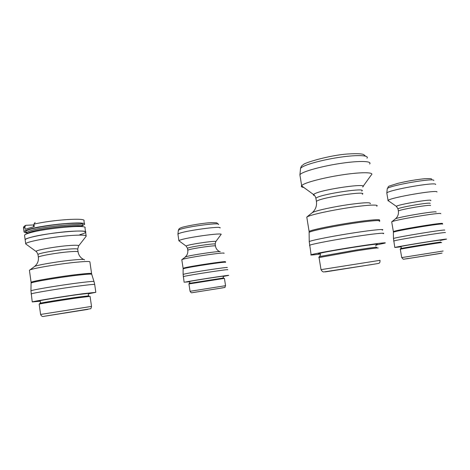<?xml version="1.0" encoding="UTF-8"?>
<svg xmlns="http://www.w3.org/2000/svg" width="470" height="470" viewBox="0 0 470 470"><rect width="100%" height="100%" fill="white"/><g stroke="black" fill="none" stroke-linecap="round" stroke-linejoin="round"><path stroke-width="0.7" d="M300.118 176.215L299.872 174.699L300.9 173.824C305.5 170.633 324.4 165.681 342.348 163.149C360.343 160.581 372.369 161.116 369.637 164.007M303.808 187.471C301.722 187.166 300.947 186.602 301.493 185.785L302.692 184.798C307.351 181.855 326.468 177.084 344.487 174.523C362.546 171.932 374.42 172.255 371.4 174.928M306.916 217.939L306.775 217.075L307.856 216.5C312.656 214.332 331.873 210.172 349.909 207.499C367.987 204.803 379.795 204.338 376.711 206.23M320.276 254.053C312.709 255.051 309.654 255.275 311.105 254.728L312.268 254.411C317.438 253.101 337.883 249.476 356.93 246.521C376.029 243.56 388.261 242.109 384.754 243.149L376.118 245.017M319.048 257.566L355.802 250.945C372.146 248.442 379.537 247.49 377.98 248.089M386.904 193.587L386.828 192.964C388.866 189.868 437.135 181.508 435.696 184.54M388.079 200.919L388.061 200.42C389.883 197.659 438.487 189.304 437 192.042M391.763 222.204L391.716 221.858C393.766 219.954 442.411 211.835 440.766 213.691M400.681 246.873L394.8 247.479C397.032 246.58 448.492 238.284 446.5 239.148L440.331 240.434M400.317 249.312L400.299 249.241C402.203 248.595 443.087 242.026 441.7 242.591M177.948 234.395L178.547 233.702C183.594 230.876 222.997 225.506 220.019 228.009M179.329 241.081L178.888 240.758L179.552 240.317C184.669 237.697 224.255 232.215 221.018 234.542M181.82 259.839L182.454 259.393C187.665 257.419 227.221 251.656 223.949 253.33M189.492 281.753L184.851 282.164C190.432 280.878 232.139 274.451 228.473 275.432L223.373 276.425M188.94 283.951L224.425 278.369L225.559 285.678C223.979 288.51 227.392 286.759 219.978 288.304L192.248 292.663C191.684 293.145 190.955 292.692 190.062 291.294L225.559 285.684M26.514 244.512L25.727 243.836C25.374 241.692 54.773 236.404 73.097 235.364C82.127 234.847 86.492 235.135 86.186 236.228L78.619 245.916C78.96 245.193 75.846 245.058 69.29 245.522C56.23 246.439 35.585 250.128 36.061 251.432L25.709 243.924M25.198 240.064L25.157 239.765C24.793 237.503 54.173 232.18 72.503 231.246C81.539 230.776 85.91 231.117 85.616 232.274C85.246 232.938 83.319 233.737 79.841 234.677M29.445 270.491L29.428 270.303C29.258 268.922 58.709 263.858 76.945 262.16C85.916 261.32 90.24 261.261 89.917 261.984L91.579 273.517M40.138 301.205L32.236 301.952C32.089 301.487 63.274 296.411 82.397 293.797L95.827 292.317L88.507 293.809M39.169 304.184L39.169 304.143C39.139 303.837 63.873 299.831 79.189 297.669L90.07 296.358L91.521 306.411L40.608 314.442L39.169 304.143L40.109 303.285C39.139 303.115 63.38 299.173 78.484 297.052L88.836 295.847M25.727 243.836L25.157 239.765C25.374 239.171 27.007 238.431 30.062 237.556C45.567 232.885 89.177 228.902 85.616 232.274L86.133 235.852M24.575 235.57L24.528 235.253C24.74 234.624 26.373 233.86 29.416 232.961C44.897 228.162 88.519 224.349 84.982 227.88L85.558 231.875M27.031 232.95C24.898 232.715 23.899 232.309 24.035 231.722C24.246 231.07 25.873 230.288 28.917 229.366C44.38 224.472 88.002 220.788 84.483 224.443L81.997 225.953M84.424 224.008L83.96 220.824C86.774 217.598 53.104 219.649 33.928 224.143L34.269 226.552L25.169 229.284L24.834 226.91L23.565 228.344M24.834 226.91L25.803 225.306L33.435 224.954L33.675 226.687M34.198 226.076L33.564 225.876M33.928 224.143L35.08 222.486M320.029 253.712C317.908 253.894 317.802 253.753 319.706 253.277C324.018 252.202 340.497 249.294 355.537 246.967C371.788 244.506 378.902 243.66 376.87 244.429M300.43 169.664L300.571 168.295L301.493 167.496C305.894 164.306 323.853 159.495 340.909 157.103C358.005 154.683 369.508 155.317 366.976 158.208M314.647 195.532C313.472 195.344 313.096 195.009 313.519 194.521L314.436 193.887C321.838 189.375 369.831 182.542 362.629 186.978M316.01 198.922L315.881 198.164L316.68 197.659C323.554 193.658 367.71 187.272 361.747 191.102M316.504 202.059L316.404 201.336L317.203 200.849C324.1 196.977 368.263 190.556 362.282 194.269M311.951 212.892L313.049 212.252C317.15 210.366 333.013 206.888 347.847 204.697C363.939 202.47 371.388 202.159 370.201 203.757M309.166 232.021L309.107 231.387L310.206 230.917C315.076 229.096 334.411 225.201 352.477 222.48C370.589 219.737 382.31 218.932 379.09 220.483M309.172 232.885L309.172 232.286L310.288 231.81C315.164 230.006 334.575 226.117 352.688 223.385C370.848 220.636 382.568 219.813 379.296 221.358M309.237 242.032L309.231 241.545L310.394 241.122C315.47 239.483 335.739 235.611 354.633 232.732C373.579 229.83 385.723 228.743 382.233 230.13M309.636 245.698L309.565 245.252L310.717 244.858C315.834 243.307 336.232 239.483 355.273 236.569C374.361 233.631 386.622 232.433 383.162 233.719M319.759 256.508L356.207 249.999C372.005 247.596 378.691 246.774 376.264 247.52M322.056 269.486L380.036 260.321C380.042 261.925 379.836 262.789 379.425 262.912C379.031 263.306 379.625 263.312 371.318 264.616L324.218 271.866C323.119 272.212 322.05 271.478 321.028 269.663L322.056 269.486M325.246 271.907L376.494 263.782M321.034 269.692L319.018 257.372M400.816 246.668L399.917 246.726C397.209 246.703 442.229 239.371 441.036 240.041L440.666 240.164M387.198 189.187L387.251 188.623C389.225 185.503 435.091 177.525 433.798 180.556M396.827 206.724L396.357 206.354C397.426 204.644 431.695 198.775 430.873 200.461L430.743 200.649M398.043 209.138L397.99 208.845C399.359 207.27 430.931 201.912 430.179 203.393M398.401 211.294L398.36 211.012C399.741 209.497 431.319 204.15 430.555 205.572M395.241 218.996L395.405 218.867C397.291 217.181 437.323 210.478 436.137 212.064M393.39 231.857L393.361 231.604C395.399 230.106 444.191 222.063 442.476 223.526M393.408 232.45L393.408 232.209C395.411 230.741 444.356 222.68 442.628 224.12M393.478 238.713L393.472 238.519C395.546 237.256 446.618 228.919 444.726 230.159M393.737 241.216L393.707 241.04C395.893 239.864 447.305 231.499 445.366 232.644M400.892 248.601L400.945 248.554C401.785 248.06 442 241.586 440.731 242.144M442.076 253.089L410.839 258.13C400.857 259.317 404.441 260.022 401.721 257.589L443.163 251.015M406.309 258.835L440.443 253.436M189.304 281.63C188.517 281.706 188.535 281.653 189.357 281.477C194.239 280.373 228.72 275.085 223.661 276.213M178.33 230.523L178.953 229.883C183.764 227.075 221.247 222.016 218.474 224.507M186.361 246.262L186.108 246.063L186.608 245.775C190.409 244.053 218.262 240.152 215.759 241.674L215.143 244.036M187.501 248.418L187.941 248.048C191.478 246.503 217.211 242.861 215.166 244.177L215.436 245.945M185.092 257.078C187.207 255.263 188.1 252.972 187.771 250.204L188.235 249.97C191.778 248.466 217.516 244.805 215.46 246.08C215.93 248.607 217.316 250.451 219.613 251.614M181.82 259.675L185.632 256.837C190.033 255.128 222.645 250.398 220.089 251.82M183.124 268.417L183.776 268.059C189.046 266.367 228.661 260.468 225.271 261.861M183.147 268.94L183.817 268.599C189.105 266.919 228.831 260.997 225.394 262.383M183.112 274.492L183.811 274.192C189.322 272.635 230.735 266.378 227.081 267.636M183.294 276.718L183.982 276.43C189.528 274.95 231.228 268.611 227.592 269.792M189.545 283.316L223.55 277.987L223.091 277.253M192.571 292.646L223.215 287.781M190.062 291.3L188.934 283.921M39.815 300.97C32.777 301.617 60.53 296.97 78.584 294.496C87.209 293.315 90.645 292.969 88.895 293.445M36.495 251.779L36.061 251.432C36.202 251.039 36.842 252.073 37.982 254.534C37.888 253.348 56.929 249.987 68.973 249.082C74.971 248.63 77.891 248.712 77.715 249.323L78.067 251.75M38.381 257.354L38.358 257.196C38.27 256.062 57.317 252.713 69.354 251.767C75.353 251.291 78.267 251.35 78.09 251.938C78.678 255.316 80.517 257.824 83.613 259.475M38.005 254.699L38.358 257.196C38.763 261.05 37.394 264.222 34.257 266.719C34.281 265.485 58.48 261.308 73.602 259.951C81.069 259.276 84.706 259.246 84.512 259.869M31.114 282.47L31.102 282.341C30.903 281.324 60.448 276.342 78.69 274.339C87.684 273.352 91.985 273.135 91.609 273.693L91.709 274.216M31.138 283.199L31.138 283.087C30.903 282.1 60.536 277.106 78.831 275.079C87.855 274.075 92.167 273.851 91.762 274.404L93.977 281.465M30.944 290.959L30.944 290.871C30.679 290.078 61.611 284.938 80.646 282.629C90.023 281.489 94.482 281.154 94.029 281.618L94.687 284.45M31.138 294.079L31.126 293.985C30.944 293.274 62.099 288.128 81.24 285.725C90.651 284.538 95.14 284.156 94.705 284.573L95.815 292.234M40.608 314.448L40.608 314.442C41.401 316.322 42.664 316.921 44.38 316.245L90.452 308.755C90.781 309.019 91.139 308.244 91.521 306.416M45.854 316.034L87.849 309.372M26.96 232.486C24.346 231.845 25.439 230.788 30.233 229.307C37.765 227.039 54.156 224.472 66.687 223.591C79.888 222.827 84.994 223.45 82.015 225.459M27.172 233.69C27.466 233.12 28.952 232.439 31.631 231.645C44.662 227.58 81.639 224.055 82.091 226.675L81.992 225.929C85.129 222.645 45.531 226.041 31.461 230.447C28.67 231.281 27.178 231.992 26.984 232.579L27.025 232.885M375.712 245.998C376.159 244.823 376.576 244.277 376.975 244.371C381.799 242.596 327.384 251.168 320.099 253.271L320.546 254.91L318.789 257.448M365.525 156.128L364.332 155.182C363.592 153.731 357.94 153.343 347.377 154.013C329.335 155.259 303.644 162.972 303.25 164.717M363.052 186.39L371.171 175.128M306.793 217.064L312.139 212.74C315.587 209.738 317.009 205.936 316.404 201.336L315.881 198.164C314.976 194.985 313.173 194.339 313.519 194.521L301.493 185.785M311.105 254.728L309.231 241.545L309.107 231.387L306.775 217.075M301.646 185.597L299.872 174.699M302.815 165.011C301.752 165.587 301.006 166.686 300.571 168.295L299.936 174.623M440.578 240.217L440.807 240.1C442.687 239.359 404.482 245.463 400.775 246.521L401.356 247.555L400.199 249.27M386.828 192.964L387.251 188.623C389.712 185.579 384.983 187.418 397.773 183.376C407.173 181.12 416.15 179.575 424.704 178.729C429.134 178.483 431.472 178.606 431.73 179.099M388.061 200.42L386.798 192.988M394.8 247.479L393.472 238.519L393.361 231.604L391.704 221.863L395.405 218.867C397.802 216.776 398.789 214.161 398.36 211.012L397.99 208.845L396.357 206.354L387.991 200.49M401.721 257.589L400.299 249.241M223.086 277.212L223.732 276.166C224.772 275.649 193.423 280.543 189.481 281.465L189.88 282.435L188.899 283.933M218.297 224.167C215.748 222.627 219.508 222.939 211.665 222.633C201.965 222.962 181.573 226.857 180.404 228.038M215.818 241.598L220.976 234.583M187.771 250.204L187.483 248.289L186.108 246.063L178.888 240.758M184.146 282.341L183.112 274.415L183.112 268.305L181.796 259.693M178.911 240.716L177.913 234.136M179.898 228.291C179.446 228.244 178.929 228.913 178.353 230.3L177.924 234.119M88.201 294.766L89.03 293.345L78.555 294.502C64.543 296.447 41.154 300.136 39.674 300.823L40.579 302.069L40.126 303.268M77.691 249.129L78.619 245.916M34.257 266.719L29.792 270.033M32.236 301.952L30.944 290.871L31.102 282.341L29.422 270.309M88.724 295.759L88.207 294.825M26.937 232.433L26.103 231.933L26.984 232.579L27.137 233.702M24.035 231.722L23.518 228.003C23.341 227.139 23.929 226.334 25.28 225.588M25.157 239.765L24.528 235.253"/></g></svg>
